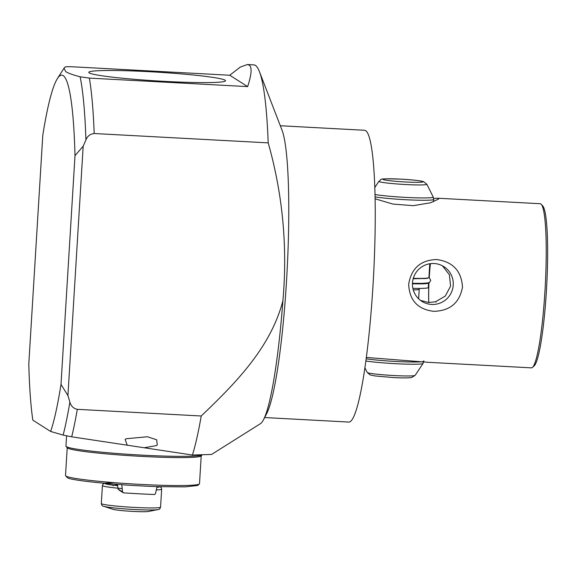 <?xml version="1.0" encoding="UTF-8"?>
<svg xmlns="http://www.w3.org/2000/svg" width="576" height="576" viewBox="0 0 576 576"><rect width="100%" height="100%" fill="white"/><g stroke="black" fill="none" stroke-linecap="round" stroke-linejoin="round"><path stroke-width="0.86" d="M66.571 435.895L65.945 446.112A68.486 4.392 3.5 0 0 66.067 446.407A68.486 4.392 3.5 0 0 66.37 446.645A68.486 4.392 3.5 0 0 130.601 454.464A68.486 4.392 3.5 0 0 201.024 455.321M67.219 447.703L65.52 475.531A67.118 4.306 3.5 0 0 65.642 475.819A67.118 4.306 3.5 0 0 65.93 476.057A67.118 4.306 3.5 0 0 133.963 484.027A67.118 4.306 3.5 0 0 199.354 483.998A67.118 4.306 3.5 0 0 199.505 483.732L201.211 455.897M66.067 446.407L67.349 447.847A67.118 4.306 3.5 0 0 67.644 448.085A67.118 4.306 3.5 0 0 135.677 456.055A67.118 4.306 3.5 0 0 201.06 456.026L201.852 455.328M118.865 489.931L123.437 492.84L122.558 491.861L121.781 484.726A65.52 4.198 3.5 0 0 157.061 486.619L185.148 486.878L197.669 485.474L199.354 483.998M121.781 484.726L121.781 484.603C94.961 482.846 68.983 479.563 67.421 477.727L65.642 475.819M123.437 492.84A65.52 4.198 3.5 0 0 154.555 494.51L155.491 493.632L157.061 486.619M117.95 488.93L122.558 491.861M117.886 488.174L117.547 484.308M113.004 485.172L113.083 485.842M103.658 506.275A27.986 1.793 -176.5 0 0 133.913 509.486A27.986 1.793 -176.5 0 0 157.903 509.594L148.327 511.466A18.266 1.174 -176.5 0 1 132.674 511.394A18.266 1.174 -176.5 0 1 112.932 509.299L103.658 506.275C102.506 506.311 101.729 505.39 101.318 503.503A29.678 1.901 3.5 0 0 134.237 507.406A29.678 1.901 3.5 0 0 160.567 507.125L161.662 489.175A29.678 1.901 -176.5 0 1 156.319 489.931M247.363 64.534L240.271 67.097L229.745 75.24L247.637 86.609C251.676 74.275 252.173 67.09 249.106 65.059L247.363 64.534L253.922 64.886A205.466 23.616 93.1 0 1 255.42 65.398A205.466 23.616 93.1 0 1 259.43 71.618A205.466 23.616 93.1 0 1 268.2 142.87C282.758 194.364 287.662 246.96 282.917 300.658C270.662 347.99 234.9 383.789 201.233 415.994A205.466 23.616 93.1 0 1 192.42 455.033L71.698 436.817L63.137 435.082L50.645 431.46L32.839 420.149A184.918 21.254 93.1 0 1 28.8 363.924L42.79 135.216A184.918 21.254 93.1 0 1 57.355 78.66A184.918 21.254 93.1 0 1 63.166 75.607A184.918 21.254 93.1 0 1 74.995 155.678L83.182 146.174L67.925 395.59L61.006 384.386A184.918 21.254 93.1 0 1 50.645 431.46M144.007 447.768L156.211 445.651L157.262 445.046L156.686 439.783L147.398 436.752L126.23 438.746L125.107 439.394L127.246 445.234M366.365 357.451L428.724 362.347L531.396 367.855A82.188 9.446 93.1 0 0 532.519 367.366A82.188 9.446 93.1 0 0 545.234 286.294A82.188 9.446 93.1 0 0 541.274 204.329A82.188 9.446 93.1 0 0 540.814 203.926A82.188 9.446 93.1 0 0 540.209 203.717L437.544 198.209L438.624 198.439L438.696 198.994L430.438 202.802L413.244 205.675L392.832 204.055L375.07 198.792M436.702 259.524C420.682 260.042 411.343 268.279 408.679 284.242C409.378 300.254 417.665 309.276 433.534 311.314C449.878 310.99 459.533 302.94 462.492 287.172C461.484 270.986 452.887 261.77 436.702 259.524M541.274 204.329L542.786 206.035A80.554 9.259 93.1 0 1 546.667 286.373A80.554 9.259 93.1 0 1 534.204 365.832L532.519 367.366M433.663 198.439L437.544 198.209M428.738 302.522A36.526 4.198 93.1 0 1 428.933 282.665M429.185 277.913A36.526 4.198 93.1 0 1 430.387 263.657M434.11 263.52A20.549 20.369 -57.6 0 1 452.268 290.196A20.549 20.369 -57.6 0 1 421.841 301.327A20.549 20.369 -57.6 0 1 434.11 263.52M442.44 265.81L449.41 274.788L450.562 286.157L445.284 296.078L435.557 301.752L436.097 302.134L435.514 301.766L428.558 302.515L420.415 300.334M428.789 302.522A36.526 4.198 93.1 0 1 428.976 282.643M429.228 277.934A36.526 4.198 93.1 0 1 430.438 263.657M280.31 125.748L364.543 130.27A146.11 16.79 93.1 0 1 365.609 130.63A146.11 16.79 93.1 0 1 373.219 281.779A146.11 16.79 93.1 0 1 348.876 422.071L264.636 417.55M192.42 455.033L211.558 454.45L260.438 423.677A152.957 17.582 -86.9 0 0 263.599 419.558L266.767 413.417A146.455 16.834 -86.9 0 0 287.014 272.426A146.455 16.834 -86.9 0 0 281.981 130.082L259.43 71.618M263.599 419.558A152.957 17.582 -86.9 0 0 282.917 300.658M229.745 75.24L71.467 66.737C66.917 66.65 64.764 66.809 65.009 67.198L63.994 68.213L65.765 71.64C68.357 73.246 73.145 74.974 80.122 76.802L89.352 78.106L247.637 86.609M225.115 80.194A68.501 4.392 3.5 0 0 153.49 71.928A68.501 4.392 3.5 0 0 88.79 72.367A68.501 4.392 3.5 0 0 89.215 72.9A68.501 4.392 3.5 0 0 160.841 81.166A68.501 4.392 3.5 0 0 225.54 80.726A68.501 4.392 3.5 0 0 225.115 80.194M61.006 384.386L74.995 155.678M201.233 415.994L77.321 409.334C73.411 408.499 70.934 406.08 69.898 402.07L67.925 395.59M83.182 146.174L85.925 139.946C87.451 136.073 90.209 133.934 94.19 133.524L268.2 142.87M428.472 282.809A31.802 2.038 -176.5 0 1 428.594 283.003A31.802 2.038 -176.5 0 1 412.445 283.795M428.594 283.003L428.314 287.554A31.802 2.038 -176.5 0 1 412.877 288.36M429.768 263.75L428.926 277.546A31.802 2.038 -176.5 0 1 413.273 278.345M104.926 483.286A27.396 1.757 3.5 0 0 117.67 485.698M122.198 488.563A29.678 1.901 -176.5 0 1 102.413 485.554L101.318 503.503M156.895 487.346A27.396 1.757 3.5 0 0 159.408 486.583M117.598 484.848A17.777 1.138 -176.5 0 1 114.458 484.07M77.321 409.334A205.466 23.616 93.1 0 1 71.698 436.817M69.898 402.07A200.902 23.09 93.1 0 1 63.137 435.082M80.122 76.802A200.902 23.09 93.1 0 1 85.925 139.946M89.352 78.106A205.466 23.616 93.1 0 1 94.19 133.524M425.599 283.212A29.448 1.886 -176.5 0 1 412.445 283.615M367.207 372.434L370.145 374.933L375.278 375.977L393.3 377.546C402.041 378.029 408.103 378.036 411.473 377.575L415.138 375.365A24.026 1.541 -176.5 0 1 393.847 375.538A24.026 1.541 -176.5 0 1 367.207 372.434L364.932 367.877M415.138 375.365L423.036 363.463A31.19 2.002 -176.5 0 1 395.395 363.686A31.19 2.002 -176.5 0 1 365.897 360.994M423.835 360.835L423.814 361.152A31.802 2.038 -176.5 0 1 395.604 361.454A31.802 2.038 -176.5 0 1 366.185 358.812M418.637 298.807L419.22 289.282A22.831 1.462 -176.5 0 1 413.258 289.901M426.83 184.234L423.461 181.598C420.912 180.749 413.338 179.921 400.738 179.122A20.074 1.289 -176.5 0 1 422.906 181.62A20.074 1.289 -176.5 0 1 405.23 181.966A20.074 1.289 -176.5 0 1 383.09 179.482A20.074 1.289 -176.5 0 1 400.766 179.136C374.803 178.423 383.069 179.122 378.9 181.303A24.026 1.541 -176.5 0 0 405.526 184.522A24.026 1.541 -176.5 0 0 426.83 184.234L433.217 197.014L433.706 199.404A31.802 2.038 -176.5 0 1 405.497 199.706A31.802 2.038 -176.5 0 1 375.026 196.898M433.217 197.014A31.19 2.002 -176.5 0 1 405.569 197.388A31.19 2.002 -176.5 0 1 374.976 194.515M113.342 482.659L104.429 483.235L103.039 484.07L102.413 485.554M157.903 509.594C159.041 509.774 159.934 508.946 160.567 507.125M159.876 486.605L161.222 487.634L161.662 489.175M57.355 78.66L63.994 68.213M428.782 277.726L429.494 278.086L430.74 280.397L429.588 282.334L427.716 282.974L421.819 283.37L412.452 283.32M427.334 278.388L413.15 278.77M423.814 361.152L423.036 363.463M433.706 199.404L433.562 201.751M378.9 181.303L374.767 187.538M424.411 278.316L424.08 278.726M419.22 289.282L419.458 288.425"/></g></svg>
